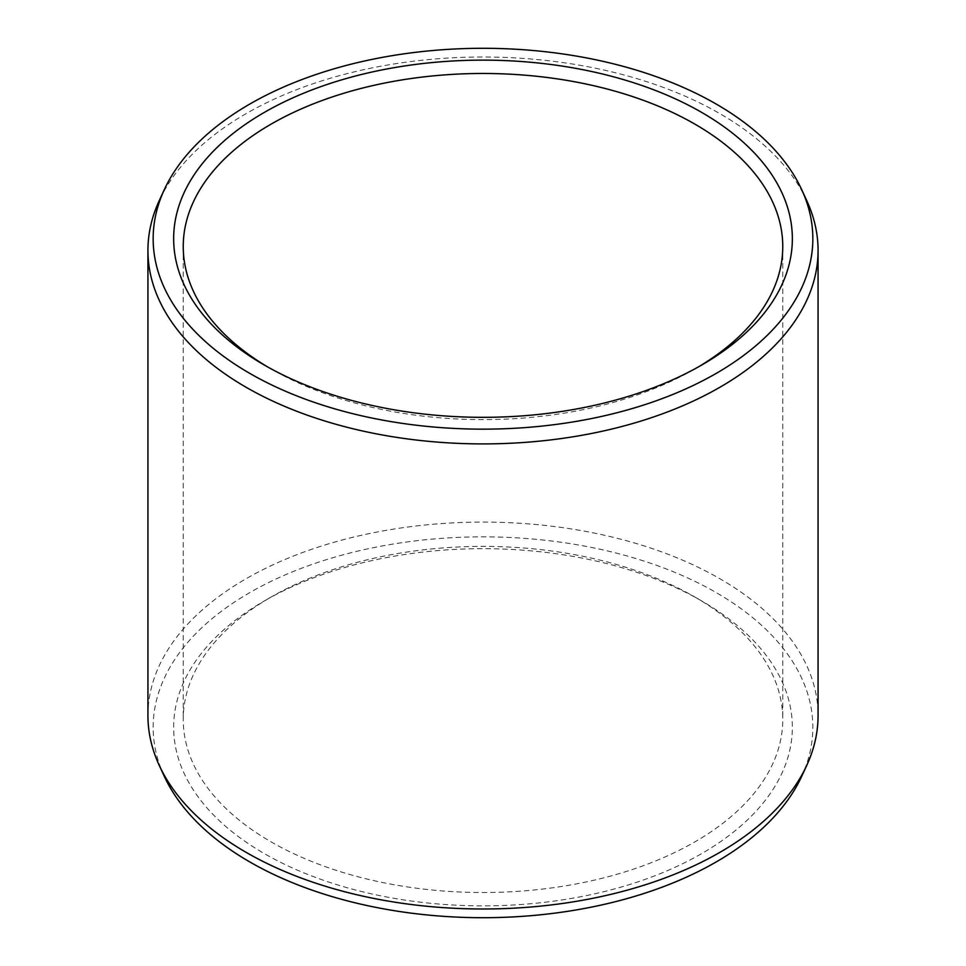 <?xml version="1.0" encoding="UTF-8"?>
<svg xmlns="http://www.w3.org/2000/svg" width="966" height="966" viewBox="0 0 966 966"><rect width="100%" height="100%" fill="white"/><g stroke="black" fill="none" stroke-linecap="round" stroke-linejoin="round"><path stroke-width="0.72" stroke-dasharray="4.83 3.62" d="M267.703 366.971A299.762 173.071 0 0 0 271.035 368.927A299.762 173.071 0 0 0 694.965 368.927L701.739 365.015L694.965 368.927A299.762 173.071 180 0 0 698.297 366.971M701.739 600.985A309.337 178.589 180 0 0 264.261 600.985L271.035 597.073A299.762 173.071 0 0 0 183.238 719.453A299.762 173.071 0 0 0 368.288 879.35A299.762 173.071 0 0 0 694.965 841.833A299.762 173.071 180 0 0 782.762 719.453A299.762 173.071 180 0 0 694.965 597.073L701.739 600.985A309.337 178.589 180 0 1 701.739 853.558A309.337 178.589 0 0 1 264.261 853.558A309.337 178.589 0 0 1 264.261 600.985L271.035 597.073A299.762 173.071 180 0 1 694.965 597.073M164.268 776.278A329.841 190.435 0 0 1 249.771 592.617A329.841 190.435 180 0 1 647.703 562.284A329.841 190.435 180 0 1 801.732 776.278M147.931 715.54A335.069 193.454 0 0 1 246.076 578.755A335.069 193.454 180 0 1 611.224 536.818A335.069 193.454 180 0 1 818.069 715.54M806.779 200.674A335.069 193.454 180 0 0 569.964 63.635A335.069 193.454 180 0 0 246.076 113.662A335.069 193.454 0 0 0 159.221 200.674M271.035 368.927L264.261 365.015M183.238 246.547L183.238 719.453M782.762 246.547L782.762 719.453"/><path stroke-width="1.45" d="M264.261 112.442A309.337 178.589 180 0 1 701.739 112.442A309.337 178.589 180 0 1 701.739 365.015L701.739 365.015A309.337 178.589 0 0 1 264.261 365.015A309.337 178.589 0 0 1 264.261 112.442M267.703 366.971A299.762 173.071 0 0 1 183.238 246.547A299.762 173.071 0 0 1 271.035 124.167A299.762 173.071 180 0 1 597.712 86.65A299.762 173.071 180 0 1 782.762 246.547A299.762 173.071 180 0 1 698.297 366.971M806.779 765.326L801.732 776.278A329.841 190.435 180 0 1 716.229 861.926A329.841 190.435 0 0 1 397.388 911.18A329.841 190.435 0 0 1 164.268 776.278L159.221 765.326A335.069 193.454 0 0 0 396.036 902.365A335.069 193.454 0 0 0 719.924 852.338A335.069 193.454 180 0 0 806.779 765.326A335.069 193.454 180 0 0 818.069 715.54L818.069 250.46A335.069 193.454 180 0 1 719.924 387.245A335.069 193.454 0 0 1 354.776 429.182A335.069 193.454 0 0 1 147.931 250.46L147.931 715.54A335.069 193.454 0 0 0 159.221 765.326M164.268 189.722A329.841 190.435 0 0 0 318.297 403.716A329.841 190.435 0 0 0 716.229 373.383A329.841 190.435 180 0 0 801.732 189.722A329.841 190.435 180 0 0 568.612 54.82A329.841 190.435 180 0 0 249.771 104.074A329.841 190.435 0 0 0 164.268 189.722L159.221 200.674A335.069 193.454 0 0 0 147.931 250.46M801.732 189.722L806.779 200.674A335.069 193.454 180 0 1 818.069 250.46"/></g></svg>
